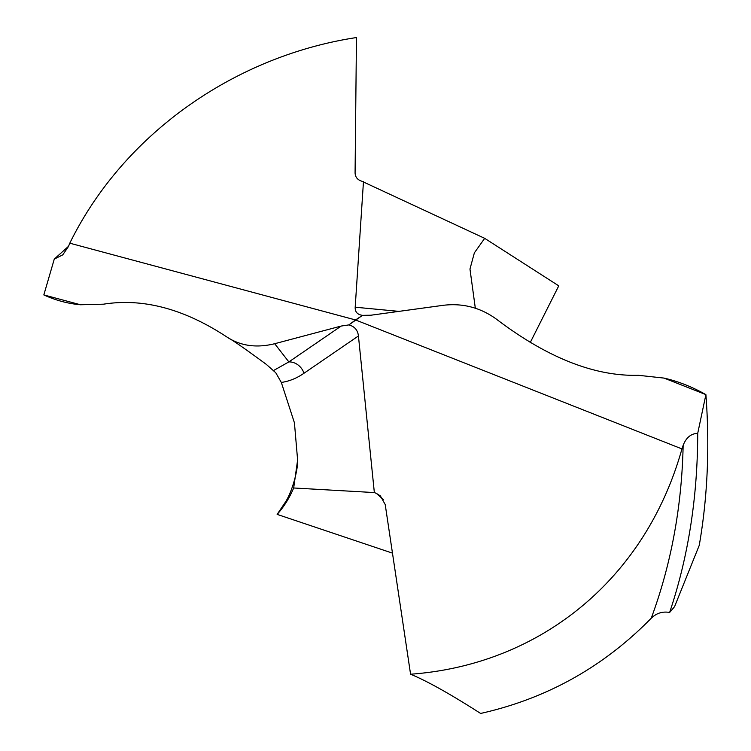 <?xml version="1.0" encoding="UTF-8"?>
<svg xmlns="http://www.w3.org/2000/svg" width="751" height="751" viewBox="0 0 751 751"><rect width="100%" height="100%" fill="white"/><g stroke="black" fill="none" stroke-linecap="round" stroke-linejoin="round"><path stroke-width="1.13" d="M80.479 304.756L103.46 304.193C143.31 297.856 184.812 309.027 227.966 337.715C184.812 309.027 143.31 297.856 103.46 304.193L80.479 304.756C67.994 303.657 55.79 300.381 43.877 294.936C55.79 300.381 67.994 303.657 80.479 304.756L43.83 294.918L54.279 259.086L68.519 246.3M54.279 259.086L62.755 254.871L68.416 246.563L69.787 243.193L355.533 319.945L362.489 315.354C357.392 314.603 354.96 311.89 355.195 307.206L398.95 311.374M227.966 337.715C241.446 346.089 257.03 348.098 274.697 343.714L341.217 326.047L348.877 324.911C354.575 326.432 357.758 330.111 358.434 335.96L374.345 492.572L293.679 487.981L297.612 460.016L294.43 422.822L281.325 382.447L275.767 372.749L266.295 364.366C245.549 349.102 232.772 340.222 227.966 337.715C241.446 346.089 257.03 348.098 274.697 343.714L341.217 326.047L348.877 324.911L362.489 315.354L370.919 315.213L362.677 315.364M530.075 342.869L558.763 285.849L484.686 238.339L361.691 181.169C357.467 179.827 355.27 177.067 355.082 172.871L356.462 37.55C235.523 55.94 123.765 133.265 69.787 243.193M348.877 324.911L355.533 319.945L681.946 448.91C644.978 580.692 538.627 664.954 410.572 674.22C427.056 681.007 450.403 694.084 480.621 713.45C546.672 698.637 603.551 666.897 651.239 618.223C656.468 613.135 662.598 611.211 669.629 612.459A341.836 328.76 -37.9 0 0 674.567 606.658L699.256 545.339C707.592 497.106 709.808 446.873 705.902 394.622C692.178 386.859 678.228 381.339 664.053 378.091L705.902 394.622C709.808 446.873 707.592 497.106 699.256 545.31M392.473 553.13L277.138 514.379L284.77 503.057C291.688 493.276 298.081 470.445 297.612 460.016M341.217 326.047L288.863 361.916L273.674 370.459M274.697 343.714L288.863 361.916A14.973 12.88 -124.4 0 1 303.995 373.247C296.805 378.241 289.248 381.311 281.325 382.447M293.679 487.981C289.407 498.082 283.897 506.878 277.138 514.379M410.572 674.22L385.216 504.559L380.391 495.904L376.382 493.388L383.47 499.659M374.345 492.572L376.382 493.388M443.465 305.281L370.919 315.213L443.465 305.281C462.766 303 480.349 307.572 496.214 319.006C480.349 307.572 462.766 303 443.465 305.281M664.053 378.091L638.444 375.303C594.567 376.467 547.16 357.701 496.214 319.006C547.16 357.701 594.567 376.467 638.444 375.303L664.053 378.091C678.228 381.339 692.178 386.849 705.902 394.632M681.946 448.91L683.147 445.334C686.189 437.58 691.042 433.58 697.717 433.355L705.902 394.622M363.465 181.658L355.195 307.206M484.686 238.339L474.369 252.852L469.966 269.036L475.336 308.285M697.717 433.355C697.613 497.322 688.254 557.017 669.629 612.459M358.434 335.96L303.995 373.247M683.147 445.334C681.824 506.643 671.187 564.273 651.239 618.223"/></g></svg>
